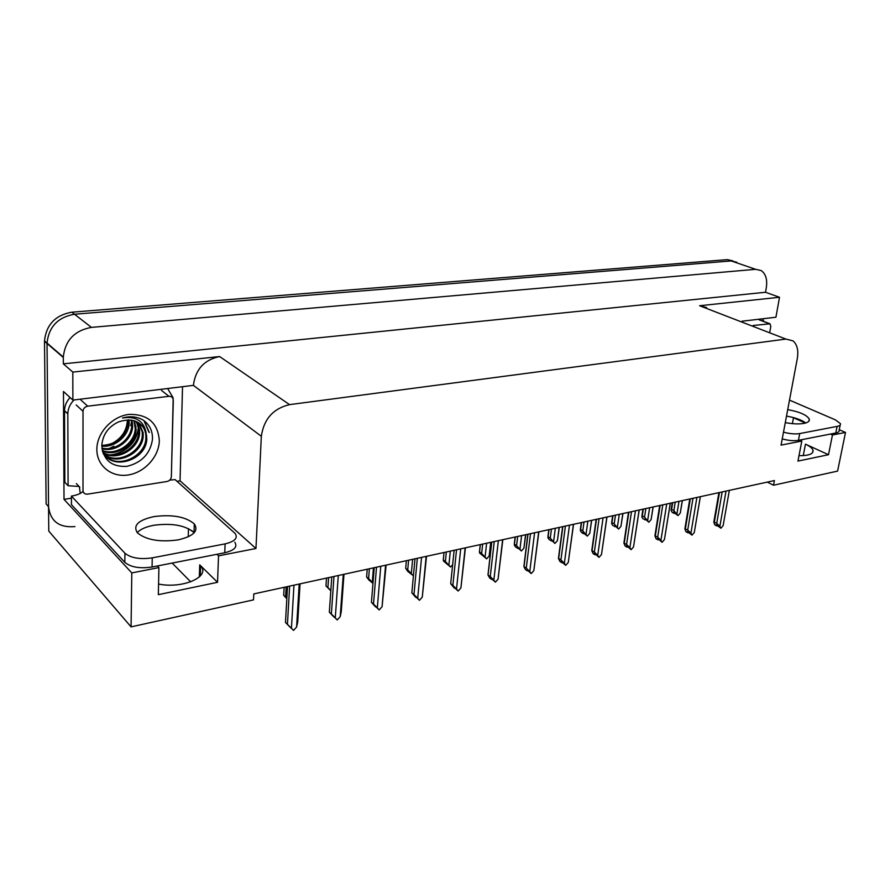 <?xml version="1.0" encoding="UTF-8"?>
<svg xmlns="http://www.w3.org/2000/svg" width="890" height="890" viewBox="0 0 890 890"><rect width="100%" height="100%" fill="white"/><g stroke="black" fill="none" stroke-linecap="round" stroke-linejoin="round"><path stroke-width="1.33" d="M767.291 482.113L773.532 485.228L837.601 471.099L845.5 432.44L832.462 434.999L828.501 454.712L805.472 444.177C809.822 446.202 812.336 448.237 813.026 450.296C813.505 453.945 808.832 455.736 798.998 455.68M157.352 565.973L158.91 567.586L131.798 572.926L131.064 626.872L48.772 531.085L47.025 343.062C48.805 326.786 57.961 317.174 74.493 314.237L731.213 260.937L736.72 262.194L731.213 260.937L74.493 314.237C57.961 317.174 48.805 326.786 47.025 343.062L48.55 506.71C50.363 521.273 59.163 527.892 74.949 526.58M182.517 387.172L180.047 480.822L177.01 481.312M71.422 498.178L64.013 499.357L63.468 391.489L72.88 400.088L193.397 385.37C195.466 369.383 204.211 359.771 219.63 356.545L72.813 372.087L72.88 400.088M742.071 321.212L775.924 317.229L779.518 297.271L699.585 305.737L706.615 307.551M765.511 292.265L63.335 363.843L63.301 357.057C65.181 340.38 74.56 330.502 91.414 327.386L755.688 269.314L761.195 270.56C765.801 273.842 767.503 279.56 766.312 287.715L765.511 292.265L779.518 297.271M845.5 432.44L839.237 429.703M131.798 572.926L64.013 499.357M72.813 372.087L63.335 363.843M172.159 563.07L190.705 581.837M131.064 626.872L253.505 599.882L253.795 593.919L774.411 480.555L773.532 485.228M799.721 440.072L801.823 441.028L781.064 445.122L797.307 358.525C798.642 350.371 797.195 344.474 792.968 340.837L785.926 339.079L289.561 404.627C273.263 408.499 263.852 419.045 261.337 436.289L255.964 548.485L180.047 480.822M255.964 548.485L218.528 555.85L216.893 554.303M194.12 532.832L191.673 530.518M805.439 423.061L792.367 417.299M832.462 434.999L830.348 434.075M158.91 567.586L158.342 594.665L217.538 582.305L218.528 555.85M828.501 454.712L797.952 461.098L801.823 441.028M158.565 584.062C183.195 589.035 210.908 576.453 200.628 565.862L199.727 564.872L199.327 576.976M217.538 582.305L199.727 564.872M48.55 506.71L46.124 503.985L44.5 340.892C46.269 324.672 55.391 315.105 71.867 312.19L727.375 259.624L732.882 260.881M286.825 598.703L283.688 595.299L285.579 597.034L286.157 586.866M284.144 587.311L283.688 595.299M285.579 597.034L286.858 598.258M299.196 584.029L296.593 627.049L293.533 630.409L290.184 627.127M290.096 627.15L285.468 622.455L287.437 624.324L289.639 586.11M296.593 627.049L297.75 621.888L300.052 583.84M287.437 624.324L291.442 628.273L293.978 585.164M293.533 630.409L291.442 628.273M287.526 586.577L285.468 622.455M330.824 590.793L325.974 585.931L327.921 587.611L328.599 577.632M326.508 578.088L325.974 585.931M327.921 587.611L330.846 590.482M372.966 583.362L368.883 580.024L366.613 576.931L368.605 578.567L369.383 568.755M367.225 569.222L366.613 576.931M372.988 583.028L372.287 582.227L373.444 567.865M368.605 578.567L372.287 582.227M407.731 569.856L413.027 575.474L407.709 571.358L405.695 568.287L407.731 569.856L408.599 560.211M406.374 560.7L405.695 568.287M411.325 573.46L412.626 559.332M343.284 574.428L340.214 616.67L337.243 619.952L333.872 616.703M333.705 616.803L329.333 612.175L331.358 613.978L333.984 576.453M340.214 616.67L341.259 611.641L343.974 574.284M331.358 613.978L335.274 617.849L338.289 575.519M337.243 619.952L335.274 617.849M331.781 576.931L329.333 612.175M385.57 565.228L382.077 606.724L379.185 609.928L375.736 606.657M375.558 606.88L371.43 602.308L373.511 604.043L376.514 567.197M382.077 606.724L386.093 565.106M373.511 604.043L377.327 607.848L380.764 566.274M379.185 609.928L377.327 607.848M374.234 567.698L371.43 602.308M426.154 556.384L422.272 597.157L419.468 600.294L416.209 597.246M415.752 597.346L411.848 592.829L413.972 594.52L417.332 558.308M422.272 597.157L426.532 556.306M413.972 594.52L417.71 598.247L421.549 557.396M419.468 600.294L417.71 598.247M414.985 558.82L411.848 592.829M465.136 547.895L460.909 587.967L458.172 591.038L454.579 587.767M454.401 588.19L450.685 583.718L452.865 585.353L456.537 549.775M460.909 587.967L465.414 547.84M452.865 585.353L456.514 589.013L460.709 548.863M458.172 591.038L456.514 589.013M450.685 583.718L454.134 550.298L450.685 583.718M785.28 422.617C792.634 423.996 798.842 424.263 803.893 423.418C808.031 422.583 809.833 421.148 809.266 419.101C806.93 415.018 799.743 411.859 787.717 409.623M786.504 416.097C795.126 417.599 801.556 419.88 805.795 422.961M789.497 400.122L835.476 419.902L840.46 423.673C840.783 424.964 839.671 425.876 837.112 426.399L799.721 433.575C795.104 434.298 789.697 433.819 783.489 432.151M840.193 425.02L839.136 430.248C839.459 431.55 838.336 432.473 835.777 433.007L798.43 440.328C793.813 441.073 788.418 440.595 782.221 438.904M762.597 318.798L763.809 321.446M178.1 539.885C193.497 536.247 198.893 530.93 194.309 523.943C185.854 516.745 172.46 514.287 154.137 516.567C138.206 520.049 132.643 525.489 137.46 532.876C146.238 540.008 159.788 542.344 178.1 539.885M137.227 532.62C140.475 529.172 146.049 526.713 153.97 525.245C172.248 522.92 185.609 525.378 194.042 532.643L194.165 532.787M169.745 480.111L175.119 479.61L235.16 533.488C238.108 538.083 234.76 541.543 225.103 543.879L152.246 557.863C140.03 559.587 130.941 558.063 124.967 553.269L71.411 496.097L71.434 504.652L124.823 562.358L124.967 553.269M83.082 491.325C80.968 493.538 77.085 495.129 71.411 496.097M234.793 542.244C237.741 546.883 234.393 550.398 224.758 552.757L152.068 567.008C139.886 568.777 130.819 567.241 124.867 562.402M70.065 397.519C66.472 401.423 64.625 405.818 64.503 410.713L64.848 482.302L68.096 485.74L79.032 486.441M64.503 410.913L67.818 413.85C67.963 408.621 70.032 403.993 74.026 399.955M167.854 388.897L173.027 397.663L173.283 401.012L171.536 469.775M80.245 493.416L79.388 486.819M67.818 414.05L68.096 485.74M753.163 325.495L770.039 323.804L770.785 326.53L769.817 331.914M127.403 420.214C126.781 431.238 120.984 439.326 110.015 444.466M159.332 440.606C159.099 456.559 144.703 472.512 128.149 474.982C111.595 477.674 96.687 465.848 96.854 449.383C96.765 432.952 112.029 416.375 128.894 414.406C147.718 414.039 157.864 422.772 159.332 440.606M101.805 445.401C103.251 460.097 111.584 467.083 126.814 466.371C141.666 462.744 150.21 453.8 152.457 439.526C152.802 430.882 149.542 424.308 142.667 419.791C136.615 416.52 129.884 415.919 122.475 418.011C135.58 415.986 143.412 420.659 145.971 432.039C140.854 420.926 131.687 417.555 118.47 421.927C108.28 426.822 102.717 434.654 101.805 445.401M106.11 456.448C118.937 469.186 146.082 455.758 145.893 437.713L145.827 434.999C145.382 430.638 143.602 427 140.487 424.074M102.339 450.918C110.727 472.067 147.028 460.286 146.794 438.503L145.971 432.039M104.553 454.657C118.036 464.969 142.456 451.497 142.3 434.576L142.233 431.884L138.495 422.661M103.173 453.666C115.8 466.883 143.401 453.577 143.201 435.355L143.123 432.651L139.018 422.995M103.229 452.665C117.18 460.675 138.829 447.27 138.751 431.472L138.673 428.791L136.304 421.515M103.54 453.188C117.38 461.754 139.741 448.326 139.641 432.251L139.563 429.559L136.871 421.782M102.25 450.507C116.512 456.214 135.169 443.009 135.236 428.401L133.889 420.647M102.395 451.041C116.59 457.393 136.081 444.11 136.114 429.169L134.512 420.837M101.894 448.182C116 451.408 131.542 438.703 131.753 425.364L131.219 420.08M101.961 448.794C116.167 452.621 132.443 439.76 132.621 426.121L131.909 420.191M101.805 445.445C117.168 444.332 126.013 436.634 128.305 422.349L128.238 419.858M101.794 446.168C115.389 447.726 128.894 435.533 129.161 423.106L129.017 419.869M132.71 417.844L132.054 417.032M83.015 411.247C83.304 408.488 84.862 406.797 87.698 406.174L168.966 396.317C171.236 396.217 172.627 397.218 173.161 399.343L171.369 476.662C171.058 479.221 169.601 480.834 167.02 481.49L87.587 494.139C84.817 494.317 83.293 493.127 83.004 490.579L83.015 411.247L76.195 404.995M79.8 487.219L76.329 483.615M112.641 454.99C128.672 450.785 137.394 441.073 138.807 425.865M149.353 432.551L144.269 420.87M110.393 454.834C125.868 453.678 139.218 438.358 138.351 424.597M148.897 432.162L143.946 420.636M445.378 561.479L450.518 567.008L443.487 561.023L443.287 559.943L445.378 561.479L446.335 552M444.043 552.49L443.298 559.955M448.905 565.017L450.318 551.121M450.518 567.008L452.632 564.772M481.635 553.413L486.619 558.853L479.588 553.001L479.443 551.911L481.635 553.413L482.669 544.079M480.333 544.591L479.532 551.933M485.095 556.884L486.619 543.223M486.619 558.853L489.189 555.961L490.98 542.277M490.724 542.333L489.189 555.961M516.578 545.637L521.407 550.999L518.514 548.351L515.822 547.228L514.375 545.281L514.442 544.202L516.578 545.637L517.68 536.459M515.299 536.981L514.442 544.202M519.971 549.052L521.596 535.613M521.407 550.999L523.921 548.162L525.768 534.701M525.556 534.745L523.921 548.162M517.68 548.474L517.869 547.917M502.628 539.74L498.066 579.134L495.407 582.138L491.758 578.878M491.569 579.368L489.656 577.988L487.976 574.94L490.268 576.553L494.239 541.565M498.066 579.134L502.85 539.685M490.268 576.553L493.839 580.135L498.367 540.664M495.407 582.138L493.839 580.135M491.77 542.099L488.065 574.962M538.684 531.886L533.833 570.623L531.241 573.572L527.536 570.334M527.347 570.879L525.412 569.544L523.876 566.507L526.268 568.076L530.507 533.666M533.833 570.623L538.873 531.842M526.268 568.076L529.761 571.591L534.59 532.776M531.241 573.572L529.761 571.591M527.993 534.211L524.032 566.529M573.416 524.321L568.276 562.436L565.762 565.317L560.822 561.312L561.812 562.714L562.013 562.113M561.812 562.714L559.855 561.412L558.442 558.397L560.934 559.899L565.417 526.068M568.276 562.436L573.56 524.288M560.934 559.899L564.36 563.359L569.466 525.189M565.762 565.317L564.36 563.359M562.858 526.624L558.675 558.408M550.276 538.15L554.96 543.423L552.1 540.82L549.308 539.752L547.94 537.827L548.106 536.748L550.276 538.15L551.444 529.105M549.019 529.639L548.106 536.748M553.602 541.498L555.316 528.26M554.96 543.423L557.407 540.642L559.309 527.392M559.143 527.436L557.407 540.642M551.188 540.964L551.388 540.352M582.794 530.907L587.344 536.103L582.605 532.365L583.529 533.722L581.626 532.532L580.336 530.64L580.603 529.55L582.794 530.907L584.018 522.018M581.559 522.552L580.603 529.55M586.054 534.2L587.856 521.184M587.344 536.103L589.736 533.377L591.694 520.35M591.55 520.372L589.736 533.377M583.529 533.722L583.729 533.066M614.2 523.921L618.617 529.038L615.813 526.535L612.843 525.567L611.619 523.687L611.986 522.597L614.2 523.921L615.48 515.165M612.988 515.711L611.986 522.597M617.393 527.158L619.273 514.342M618.617 529.038L620.942 526.368L622.956 513.541M622.833 513.563L620.942 526.368M614.756 526.724L614.968 526.034M644.538 517.179L648.832 522.219L646.062 519.76L643.003 518.837L641.846 516.979L642.302 515.889L644.538 517.179L645.862 508.546M643.348 509.102L642.302 515.889M647.675 520.361L649.633 507.734M648.832 522.219L651.102 519.593L653.16 506.955M653.071 506.977L651.102 519.593M644.939 519.96L645.161 519.237M673.864 510.649L678.047 515.622L673.341 512.106L674.131 513.419L672.173 512.328L671.082 510.493L671.616 509.392L673.864 510.649L675.243 502.149M672.695 502.705L671.616 509.392M676.945 513.786L678.97 501.337M678.047 515.622L680.26 513.041L682.374 500.603M682.296 500.614L680.26 513.041M674.131 513.419L674.353 512.673M606.869 517.034L601.484 554.537L599.026 557.363L596.089 554.715L594.097 553.458L595.043 554.826L595.254 554.181M595.043 554.826L593.063 553.569L591.761 550.576L594.353 552.034L599.059 518.736M601.484 554.537L606.991 517.012M594.353 552.034L597.713 555.427L603.075 517.869M599.026 557.363L597.713 555.427M596.467 519.304L592.061 550.587M639.131 510.014L633.524 546.916L631.121 549.697L628.218 547.094L626.204 545.87L627.094 547.228L627.317 546.549M627.094 547.228L625.091 546.004L623.901 543.056L626.582 544.446L631.5 511.672M633.524 546.916L639.22 509.992M626.582 544.446L629.875 547.784L635.46 510.816M631.121 549.697L629.875 547.784M628.863 512.251L624.268 543.034M670.259 503.239L664.43 539.562L662.093 542.288L659.223 539.74L657.198 538.55L658.033 539.885L658.255 539.173M658.033 539.885L656.019 538.695L654.918 535.802L657.688 537.115L662.794 504.864M664.43 539.562L670.326 503.217M657.688 537.115L660.914 540.397L666.721 504.007M662.093 542.288L660.914 540.397M660.135 505.442L655.352 535.747M688.059 532.62L688.615 532.331M688.337 532.164L688.237 532.732M700.308 496.698L694.289 532.465L691.997 535.135L687.125 531.475L687.914 532.798L688.148 532.053M687.914 532.798L685.879 531.642L684.877 528.793L687.714 530.039L692.999 498.289M694.289 532.465L700.363 496.687M687.714 530.039L690.896 533.266L696.892 497.443M691.997 535.135L690.896 533.266M690.317 498.867L685.378 528.705M716.928 525.779L717.507 525.445M717.218 525.289L717.106 525.879M723.136 525.601L729.366 490.368L723.136 525.601L720.911 528.226L716.049 524.644L716.795 525.957L717.029 525.189M716.795 525.957L714.748 524.822L713.825 522.041L716.739 523.209L722.179 491.936M716.739 523.209L719.854 526.379L726.029 491.091M720.911 528.226L719.854 526.379M719.476 492.526L714.381 521.907M805.472 444.177L803.247 455.624M755.688 269.314L727.375 259.624M91.414 327.386L71.867 312.19M63.301 357.457L44.5 341.282M289.561 404.627L219.63 356.545M785.926 339.079L699.585 305.737M261.337 436.289L193.397 385.37M792.389 423.651L793.502 417.777M188.246 536.815L188.48 528.638M835.777 433.007L837.112 426.399M799.721 433.575L798.43 440.328M224.758 552.757L225.103 543.879M152.246 557.863L152.068 567.008M124.923 553.224L124.823 562.358M769.027 323.571L759.081 319.799M87.698 406.174L80.845 399.977M168.966 396.317L161.524 390.443M813.026 450.296L812.57 452.654M63.301 357.057L44.5 340.892M200.628 565.862L200.294 575.997M808.854 421.226L809.266 419.101M194.042 532.643L194.309 523.943M67.818 413.85L64.503 410.713M769.416 323.571L760.093 320.033M109.403 448.426L113.864 446.246M130.685 425.665L131.942 420.303M143.123 432.651L142.233 431.884M139.563 429.559L138.673 428.791M136.037 426.488L135.158 425.732M132.543 423.451L131.675 422.694M129.083 420.447L128.405 419.858M146.728 435.789L145.827 434.999M131.308 422.194L131.787 420.169M444.021 552.501L443.287 559.943M480.244 544.613L479.443 551.911M515.143 537.015L514.287 544.179M491.68 542.121L487.976 574.94M527.826 534.256L523.876 566.507M562.625 526.669L558.442 558.397M548.807 529.683L547.895 536.737M581.281 522.608L580.336 529.561M612.643 515.777L611.652 522.63M642.947 509.18L641.913 515.955M672.239 502.805L671.16 509.492M596.155 519.371L591.761 550.576M628.496 512.328L623.901 543.056M659.69 505.542L654.918 535.802M689.806 498.978L684.877 528.793M718.909 492.648L713.825 522.041"/></g></svg>
